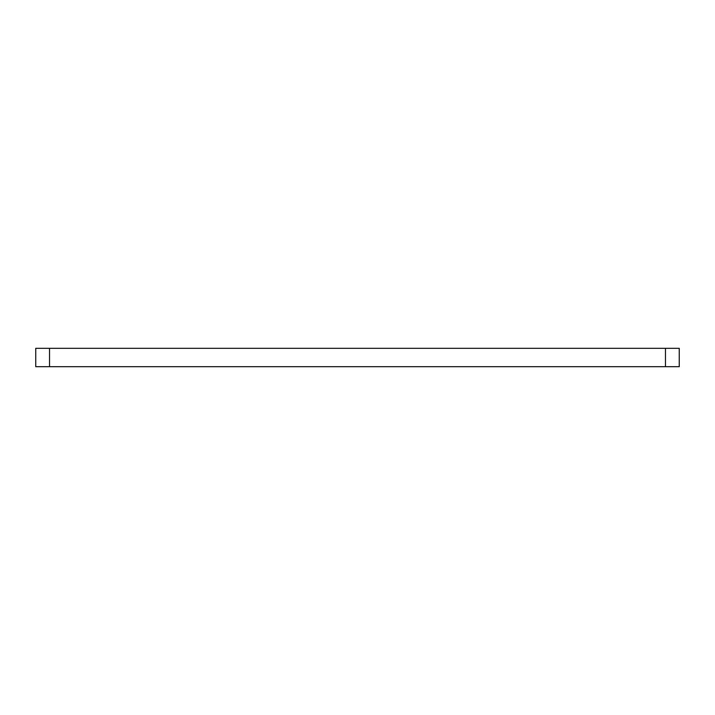 <?xml version="1.0" encoding="UTF-8"?>
<svg xmlns="http://www.w3.org/2000/svg" width="715" height="715" viewBox="0 0 715 715"><rect width="100%" height="100%" fill="white"/><g stroke="black" fill="none" stroke-linecap="round" stroke-linejoin="round"><path stroke-width="0.54" stroke-dasharray="3.58 2.68" d="M665.459 348.303L665.459 366.697L679.25 366.697L679.25 348.303L35.75 348.303L35.75 366.697L49.541 366.697L49.541 348.303M665.459 366.697L49.541 366.697"/><path stroke-width="1.07" d="M679.25 348.303L679.25 366.697L665.459 366.697L665.459 348.303L679.25 348.303M49.541 348.303L49.541 366.697L35.75 366.697L35.75 348.303L665.459 348.303M49.541 366.697L665.459 366.697"/></g></svg>
